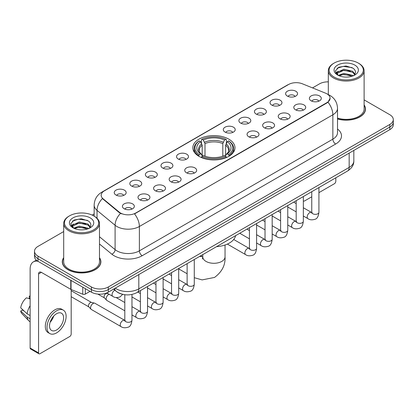 <?xml version="1.0" encoding="UTF-8"?>
<svg xmlns="http://www.w3.org/2000/svg" width="414" height="414" viewBox="0 0 414 414"><rect width="100%" height="100%" fill="white"/><g stroke="black" fill="none" stroke-linecap="round" stroke-linejoin="round"><path stroke-width="0.62" d="M228.807 139.151A21.078 12.172 0 0 0 205.836 136.511A21.078 12.172 0 0 0 192.826 147.751A21.078 12.172 0 0 0 198.999 156.357A21.078 12.172 0 0 0 221.966 158.997A21.078 12.172 0 0 0 234.981 147.751A21.078 12.172 0 0 0 228.807 139.151M271.775 105.084A5.967 3.447 180 0 1 270.596 104.111A5.967 3.447 180 0 1 272.567 99.831A5.967 3.447 180 0 1 280.216 100.214A5.967 3.447 180 0 1 281.396 104.111A5.967 3.447 180 0 1 271.775 105.084M279.486 105.441A3.581 2.065 0 0 0 278.529 104.437A3.581 2.065 0 0 0 274.999 103.914A3.581 2.065 0 0 0 272.505 105.441M256.199 114.078A5.967 3.447 180 0 1 255.014 113.105A5.967 3.447 180 0 1 256.99 108.825A5.967 3.447 180 0 1 264.634 109.208A5.967 3.447 180 0 1 265.819 113.105A5.967 3.447 180 0 1 256.199 114.078M263.909 114.44A3.581 2.065 0 0 0 262.947 113.431A3.581 2.065 0 0 0 259.423 112.908A3.581 2.065 0 0 0 256.923 114.44M240.617 123.077A5.967 3.447 180 0 1 239.437 122.099A5.967 3.447 180 0 1 241.409 117.819A5.967 3.447 180 0 1 249.057 118.202A5.967 3.447 180 0 1 250.237 122.099A5.967 3.447 180 0 1 240.617 123.077M248.328 123.434A3.581 2.065 0 0 0 247.365 122.425A3.581 2.065 0 0 0 243.841 121.902A3.581 2.065 0 0 0 241.346 123.434M225.04 132.071A5.967 3.447 180 0 1 223.855 131.093A5.967 3.447 180 0 1 225.832 126.813A5.967 3.447 180 0 1 233.475 127.201A5.967 3.447 180 0 1 234.66 131.093A5.967 3.447 180 0 1 225.04 132.071M232.751 132.428A3.581 2.065 0 0 0 231.788 131.419A3.581 2.065 0 0 0 228.264 130.896A3.581 2.065 0 0 0 225.765 132.428M178.299 159.054A5.967 3.447 180 0 1 177.114 158.081A5.967 3.447 180 0 1 179.091 153.801A5.967 3.447 180 0 1 186.735 154.184A5.967 3.447 180 0 1 187.92 158.081A5.967 3.447 180 0 1 178.299 159.054M186.01 159.411A3.581 2.065 0 0 0 185.048 158.407A3.581 2.065 0 0 0 181.523 157.879A3.581 2.065 0 0 0 179.024 159.411M162.723 168.048A5.967 3.447 180 0 1 161.538 167.075A5.967 3.447 180 0 1 163.514 162.795A5.967 3.447 180 0 1 171.158 163.178A5.967 3.447 180 0 1 172.343 167.075A5.967 3.447 180 0 1 162.723 168.048M170.428 168.405A3.581 2.065 0 0 0 169.471 167.401A3.581 2.065 0 0 0 165.942 166.878A3.581 2.065 0 0 0 163.447 168.405M147.141 177.042A5.967 3.447 180 0 1 145.956 176.069A5.967 3.447 180 0 1 147.933 171.789A5.967 3.447 180 0 1 155.576 172.172A5.967 3.447 180 0 1 156.761 176.069A5.967 3.447 180 0 1 147.141 177.042M154.852 177.399A3.581 2.065 0 0 0 153.889 176.395A3.581 2.065 0 0 0 150.365 175.872A3.581 2.065 0 0 0 147.865 177.399M131.559 186.036A5.967 3.447 180 0 1 130.379 185.063A5.967 3.447 180 0 1 132.356 180.783A5.967 3.447 180 0 1 139.999 181.166A5.967 3.447 180 0 1 141.179 185.063A5.967 3.447 180 0 1 131.559 186.036M139.27 186.398A3.581 2.065 0 0 0 138.312 185.389A3.581 2.065 0 0 0 134.783 184.867A3.581 2.065 0 0 0 132.289 186.398M115.982 195.035A5.967 3.447 180 0 1 114.797 194.057A5.967 3.447 180 0 1 116.774 189.778A5.967 3.447 180 0 1 124.417 190.161A5.967 3.447 180 0 1 125.602 194.057A5.967 3.447 180 0 1 115.982 195.035M123.693 195.392A3.581 2.065 0 0 0 122.73 194.383A3.581 2.065 0 0 0 119.206 193.861A3.581 2.065 0 0 0 116.707 195.392M287.357 96.089A5.967 3.447 180 0 1 286.172 95.117A5.967 3.447 180 0 1 288.149 90.837A5.967 3.447 180 0 1 295.793 91.22A5.967 3.447 180 0 1 296.978 95.117A5.967 3.447 180 0 1 287.357 96.089M295.068 96.446A3.581 2.065 0 0 0 294.106 95.443A3.581 2.065 0 0 0 290.581 94.92A3.581 2.065 0 0 0 288.082 96.446M295.539 109.808A5.967 3.447 180 0 1 294.359 108.835A5.967 3.447 180 0 1 296.331 104.556A5.967 3.447 180 0 1 303.979 104.939A5.967 3.447 180 0 1 305.159 108.835A5.967 3.447 180 0 1 295.539 109.808M303.25 110.165A3.581 2.065 0 0 0 302.287 109.161A3.581 2.065 0 0 0 298.763 108.639A3.581 2.065 0 0 0 296.269 110.165M279.962 118.802A5.967 3.447 180 0 1 278.777 117.83A5.967 3.447 180 0 1 280.754 113.55A5.967 3.447 180 0 1 288.398 113.933A5.967 3.447 180 0 1 289.583 117.83A5.967 3.447 180 0 1 279.962 118.802M287.673 119.165A3.581 2.065 0 0 0 286.711 118.156A3.581 2.065 0 0 0 283.186 117.633A3.581 2.065 0 0 0 280.687 119.165M264.38 127.802A5.967 3.447 180 0 1 263.195 126.824A5.967 3.447 180 0 1 265.172 122.544A5.967 3.447 180 0 1 272.816 122.927A5.967 3.447 180 0 1 274.001 126.824A5.967 3.447 180 0 1 264.38 127.802M272.091 128.159A3.581 2.065 0 0 0 271.129 127.15A3.581 2.065 0 0 0 267.604 126.627A3.581 2.065 0 0 0 265.11 128.159M248.804 136.796A5.967 3.447 180 0 1 247.619 135.818A5.967 3.447 180 0 1 249.595 131.538A5.967 3.447 180 0 1 257.239 131.926A5.967 3.447 180 0 1 258.424 135.818A5.967 3.447 180 0 1 248.804 136.796M256.509 137.153A3.581 2.065 0 0 0 255.552 136.144A3.581 2.065 0 0 0 252.022 135.621A3.581 2.065 0 0 0 249.528 137.153M186.481 172.773A5.967 3.447 180 0 1 185.301 171.8A5.967 3.447 180 0 1 187.278 167.52A5.967 3.447 180 0 1 194.922 167.903A5.967 3.447 180 0 1 196.101 171.8A5.967 3.447 180 0 1 186.481 172.773M194.192 173.13A3.581 2.065 0 0 0 193.234 172.126A3.581 2.065 0 0 0 189.705 171.603A3.581 2.065 0 0 0 187.211 173.13M170.904 181.767A5.967 3.447 180 0 1 169.719 180.794A5.967 3.447 180 0 1 171.696 176.514A5.967 3.447 180 0 1 179.34 176.897A5.967 3.447 180 0 1 180.525 180.794A5.967 3.447 180 0 1 170.904 181.767M178.615 182.124A3.581 2.065 0 0 0 177.653 181.12A3.581 2.065 0 0 0 174.128 180.597A3.581 2.065 0 0 0 171.629 182.124M155.322 190.761A5.967 3.447 180 0 1 154.143 189.788A5.967 3.447 180 0 1 156.114 185.508A5.967 3.447 180 0 1 163.763 185.891A5.967 3.447 180 0 1 164.943 189.788A5.967 3.447 180 0 1 155.322 190.761M163.033 191.118A3.581 2.065 0 0 0 162.076 190.114A3.581 2.065 0 0 0 158.546 189.591A3.581 2.065 0 0 0 156.052 191.118M139.746 199.76A5.967 3.447 180 0 1 138.561 198.782A5.967 3.447 180 0 1 140.537 194.502A5.967 3.447 180 0 1 148.181 194.885A5.967 3.447 180 0 1 149.366 198.782A5.967 3.447 180 0 1 139.746 199.76M147.456 200.117A3.581 2.065 0 0 0 146.494 199.108A3.581 2.065 0 0 0 142.97 198.585A3.581 2.065 0 0 0 140.47 200.117M124.164 208.754A5.967 3.447 180 0 1 122.979 207.776A5.967 3.447 180 0 1 124.956 203.497A5.967 3.447 180 0 1 132.599 203.885A5.967 3.447 180 0 1 133.784 207.776A5.967 3.447 180 0 1 124.164 208.754M131.875 209.111A3.581 2.065 0 0 0 130.912 208.102A3.581 2.065 0 0 0 127.388 207.58A3.581 2.065 0 0 0 124.893 209.111M311.121 100.814A5.967 3.447 180 0 1 309.936 99.841A5.967 3.447 180 0 1 311.913 95.562A5.967 3.447 180 0 1 319.556 95.944A5.967 3.447 180 0 1 320.741 99.841A5.967 3.447 180 0 1 311.121 100.814M318.832 101.171A3.581 2.065 0 0 0 317.869 100.167A3.581 2.065 0 0 0 314.345 99.645A3.581 2.065 0 0 0 311.846 101.171M325.518 93.155A10.738 6.2 180 0 1 326.951 93.849A10.738 6.2 180 0 1 330.098 98.232A10.738 6.2 180 0 1 326.951 102.615L135.725 213.024A10.738 6.2 180 0 1 119.335 212.196L103.122 198.823A10.738 6.2 180 0 1 101.176 195.268A10.738 6.2 180 0 1 104.323 190.885L288.61 84.487A10.738 6.2 180 0 1 302.365 83.794L325.518 93.155M121.737 294.08A11.934 6.888 180 0 1 116.919 291.823M63.694 257.658A19.287 11.137 0 0 0 62.302 261.814A19.287 11.137 0 0 0 67.948 269.69A19.287 11.137 0 0 0 88.969 272.101A19.287 11.137 0 0 0 100.876 261.814A19.287 11.137 0 0 0 99.484 257.658M62.498 262.818A19.287 11.137 0 0 0 62.431 263.113M330.098 98.232L327.991 102.18L326.951 102.936L134.514 213.888A13.921 8.037 60 0 1 139.378 226.499A15.908 9.186 180 0 1 116.883 226.499A15.908 9.186 180 0 1 115.097 225.273L97.031 210.374A15.908 9.186 180 0 1 94.154 205.106L94.154 216.139M63.694 231.555L38 246.387A11.934 6.888 0 0 0 34.507 251.262L34.507 256.457A11.934 6.888 0 0 0 38 261.327L91.432 292.175L91.432 289.577A11.934 6.888 0 0 0 108.302 289.577L389.807 127.051A11.934 6.888 0 0 0 393.3 122.182A11.934 6.888 0 0 1 389.807 127.051L108.302 289.577A11.934 6.888 0 0 1 91.432 289.577L38 258.729L91.432 289.577L91.432 286.98A11.934 6.888 0 0 0 108.302 286.98L389.807 124.454A11.934 6.888 0 0 0 393.3 119.584A11.934 6.888 0 0 0 389.807 114.714L364.113 99.883M34.507 253.86A11.934 6.888 0 0 0 38 258.729A11.934 6.888 0 0 1 34.507 253.86M121.747 213.888L119.335 212.667L102.398 198.565A13.921 9.31 129.5 0 0 97.031 210.374L97.031 218.271M337.519 118.973A19.287 11.137 0 0 0 365.505 109.032A19.287 11.137 0 0 0 364.113 104.877M328.318 81.853A11.934 6.888 0 0 0 319.499 83.866L312.513 87.897M94.154 213.966L92.193 215.099M34.507 251.262A11.934 6.888 0 0 0 38 256.131L91.432 286.98M100.747 263.113A19.287 11.137 0 0 0 100.68 262.818M365.376 110.331A19.287 11.137 0 0 0 365.308 110.036M91.432 292.175A11.934 6.888 0 0 0 108.302 292.175L389.807 129.649A11.934 6.888 0 0 0 393.3 124.78L393.3 119.584M303.338 200.759A1.987 1.149 120 0 0 303.602 201.028A1.987 1.149 120 0 0 304.595 200.93L311.758 196.795M318.92 192.66L334.403 183.718A1.987 1.149 120 0 0 335.811 181.285L335.811 177.803M334.124 77.045A17.103 9.874 0 0 0 358.307 77.045A17.103 9.874 0 0 0 358.307 63.083L358.871 63.409A17.895 10.334 0 0 1 364.113 70.711A17.895 10.334 0 0 1 353.064 80.259A17.895 10.334 0 0 1 333.56 78.018A17.895 10.334 0 0 1 328.318 70.711A17.895 10.334 0 0 1 333.56 63.409L334.124 63.083A17.103 9.874 0 0 0 334.124 77.045M337.519 118.062A17.895 10.334 0 0 0 364.113 109.032L364.113 70.711M337.519 118.844A19.091 11.023 0 0 0 365.308 109.032A19.091 11.023 0 0 0 364.113 105.197M338.259 75.379L343.889 73.335L352.573 75.364L353.189 75.824M339.113 75.767L343.889 74.365L352.226 76.176M338.103 75.301L337.229 73.371L337.534 72.191L343.889 69.21L352.573 71.239L354.958 74.059M337.255 74.732L337.229 73.371M337.286 73.883L337.534 73.226L343.889 70.24L352.573 72.274L354.684 74.489M353.566 75.664A8.989 5.191 0 0 0 353.949 75.322C356.242 72.823 355.942 70.447 353.044 68.191L346.011 65.981L338.761 67.239L335.392 70.975L337.576 74.975M354.824 65.096A12.172 7.028 0 0 0 337.638 65.081A12.172 7.028 0 0 0 337.56 75.001A12.172 7.028 0 0 0 337.612 75.032A12.172 7.028 0 0 0 354.876 75.001A12.172 7.028 0 0 0 354.824 65.096M354.715 75.094L355.59 74.494M358.871 63.409L358.307 63.083A17.103 9.874 0 0 0 334.124 63.083M337.094 68.269L343.18 66.395L352.04 67.58M335.92 73.288L337.581 72.108M340.324 71.042L343.18 70.52L350.347 71.136M340.324 75.162L343.18 74.644L350.347 75.26M335.733 72.957L338.269 71.249M198.617 156.135L199.186 154.629A18.93 10.93 0 0 1 199.186 140.879L200.485 141.629A17.103 9.874 0 0 0 200.485 153.879L201.773 154.608L202.187 156.14M202.187 155.514L202.187 145.236L200.485 141.629M201.432 143.26L201.432 139.58L201.996 139.254A18.93 10.93 0 0 1 225.806 139.254L224.507 140.01A17.103 9.874 0 0 0 203.3 140.01L204.997 143.611L204.997 156.181M222.804 156.181L222.804 143.611L224.507 140.01M216.532 246.666A21.875 12.627 0 0 0 235.618 235.649M201.432 157.227A19.727 11.39 0 0 0 226.375 157.227L225.806 156.249A18.93 10.93 0 0 1 201.996 156.249L201.432 157.563M226.375 157.563L226.375 157.227M199.186 140.879L198.617 141.205A19.727 11.39 0 0 0 194.176 148.403A19.727 11.39 0 0 0 198.617 155.602M225.806 139.254L226.375 139.58L226.375 143.26M201.996 156.249L203.3 155.498A17.103 9.874 0 0 0 224.507 155.498L225.806 156.249M200.485 153.879L199.186 154.629M203.3 140.01L201.996 139.254M201.773 143.844A15.297 8.834 0 0 0 201.773 154.608L201.846 154.655C199.672 152.554 198.782 151.126 199.186 150.375A14.713 8.497 0 0 1 202.187 145.236M229.185 155.602A19.727 11.39 0 0 0 233.631 148.403A19.727 11.39 0 0 0 229.185 141.205L228.621 140.879A18.93 10.93 0 0 1 228.621 154.629L229.185 156.135M228.621 154.629L227.317 153.879A17.103 9.874 0 0 0 227.317 141.629L228.621 140.879M227.317 141.629L225.62 145.236L225.62 155.514L226.034 154.608L227.317 153.879M225.62 145.236A14.713 8.497 0 0 1 228.616 150.375C229.02 151.131 228.135 152.559 225.961 154.655L226.034 154.608A15.297 8.834 0 0 0 226.034 143.844M225.62 156.14L225.62 155.514M124.805 310.805L106.91 300.471A3.581 2.065 -60 0 1 106.621 300.238A3.581 2.065 -60 0 1 106.165 298.83A3.581 2.065 -60 0 1 108.696 294.447A3.581 2.065 -60 0 1 109.12 294.245M106.621 300.238L104.385 297.821A2.587 1.49 -60 0 1 104.059 296.802A2.587 1.49 -60 0 1 105.886 293.635A2.587 1.49 -60 0 1 106.931 293.412L108.152 293.686M131.962 294.442L131.962 320.229C131.471 324.39 130.182 326.708 128.102 327.195C125.147 328.111 122.767 327.904 120.971 326.579L91.328 309.465A3.581 2.065 -60 0 1 91.039 309.232A3.581 2.065 -60 0 1 90.588 307.83A3.581 2.065 -60 0 1 93.119 303.441A3.581 2.065 -60 0 1 94.563 303.131A3.581 2.065 -60 0 1 94.909 303.265L125.276 320.664M91.039 309.232L88.803 306.815A2.587 1.49 -60 0 1 88.477 305.796A2.587 1.49 -60 0 1 90.304 302.634A2.587 1.49 -60 0 1 91.349 302.406L94.563 303.131M85.315 288.641L85.315 294.085L90.024 291.363M37.865 261.25A15.908 9.186 -120 0 0 33.42 261.839A15.908 9.186 -120 0 0 30.124 269.121L30.124 348.029L38.564 352.899L38.564 273.99A3.98 2.298 60 0 1 39.387 272.169A3.98 2.298 60 0 1 41.374 272.365L70.778 289.345L70.778 280.252M38.564 352.899A1.987 1.149 120 0 0 38.973 353.81L30.538 348.94A1.987 1.149 -60 0 1 30.124 348.029M38.973 353.81A1.987 1.149 120 0 0 39.967 353.711L69.775 336.499A1.987 1.149 120 0 0 71.182 334.067L71.182 289.526M85.315 294.085A1.987 1.149 180 0 1 82.769 294.209L71.042 289.474A1.987 1.149 180 0 1 70.778 289.345M56.558 329.974A9.941 5.739 120 0 0 63.057 321.212A9.941 5.739 120 0 0 61.531 313.243A9.941 5.739 120 0 0 56.558 313.734A9.941 5.739 120 0 0 50.063 322.501A9.941 5.739 120 0 0 51.59 330.465A9.941 5.739 120 0 0 56.558 329.974M50.135 322.268A9.941 5.739 120 0 0 53.706 316.084M30.124 296.455L29.28 296.196L29.28 298.194L30.124 298.68M63.321 310.143L61.634 309.17A13.522 7.809 120 0 0 54.871 309.843A13.522 7.809 120 0 0 46.037 321.756A13.522 7.809 120 0 0 48.112 332.592L49.799 333.565A13.522 7.809 120 0 0 56.558 332.897A13.522 7.809 120 0 0 65.391 320.979A13.522 7.809 120 0 0 63.321 310.143A13.522 7.809 120 0 0 56.558 310.816A13.522 7.809 120 0 0 47.724 322.729A13.522 7.809 120 0 0 49.799 333.565M30.124 305.749A13.124 7.576 120 0 0 27.138 313.838L20.7 307.814A10.34 5.972 120 0 1 26.47 297.821L30.124 298.929M30.124 315.561L27.138 313.838M24.183 311.074L22.428 310.06L20.7 311.059L27.138 317.083L30.124 318.811M27.138 317.083A13.124 7.576 120 0 0 28.757 320.752A13.124 7.576 120 0 0 29.751 321.533L30.124 321.745M30.124 295.963A10.34 5.972 120 0 0 29.28 296.196M20.7 311.059A10.34 5.972 120 0 0 21.921 313.636L28.757 320.752M69.495 229.827A17.103 9.874 0 0 0 93.683 229.827A17.103 9.874 0 0 0 93.683 215.865L94.242 216.191A17.895 10.334 0 0 1 99.484 223.493A17.895 10.334 0 0 1 88.436 233.041A17.895 10.334 0 0 1 68.931 230.8A17.895 10.334 0 0 1 63.694 223.493A17.895 10.334 0 0 1 68.931 216.191L69.495 215.865A17.103 9.874 0 0 0 69.495 229.827M63.694 223.493L63.694 261.814A17.895 10.334 0 0 0 68.931 269.121A17.895 10.334 0 0 0 88.436 271.361A17.895 10.334 0 0 0 99.484 261.814L99.484 223.493M63.694 257.979A19.091 11.023 0 0 0 62.498 261.814A19.091 11.023 0 0 0 68.087 269.607A19.091 11.023 0 0 0 88.896 271.998A19.091 11.023 0 0 0 100.68 261.814A19.091 11.023 0 0 0 99.484 257.979M73.63 228.161L79.26 226.116L87.944 228.145L88.56 228.606M74.484 228.549L79.26 227.146L87.597 228.958M73.475 228.083L72.6 226.153L72.905 224.973L79.26 221.992L87.944 224.021L90.33 226.841M72.626 227.514L72.6 226.153M72.657 226.665L72.905 226.008L79.26 223.022L87.944 225.056L90.055 227.27M88.943 228.445A8.989 5.191 0 0 0 89.32 228.104C91.613 225.604 91.313 223.229 88.415 220.972L81.382 218.763L74.132 220.025L70.763 223.757L72.947 227.757M90.195 217.878A12.172 7.028 0 0 0 73.009 217.862A12.172 7.028 0 0 0 72.931 227.783A12.172 7.028 0 0 0 72.983 227.814A12.172 7.028 0 0 0 90.247 227.783A12.172 7.028 0 0 0 90.195 217.878M90.086 227.876L90.961 227.276M94.242 216.191L93.683 215.865A17.103 9.874 0 0 0 69.495 215.865M72.466 221.05L78.556 219.177L87.411 220.362M71.291 226.07L72.952 224.89M75.695 223.824L78.556 223.301L85.719 223.917M75.695 227.943L78.556 227.426L85.719 228.042M71.105 225.739L73.64 224.036M103.122 198.823L103.122 199.294M119.335 212.196L119.335 212.667M135.725 213.024L135.725 213.345M326.951 102.615L326.951 102.936M337.519 129.013A19.888 11.478 180 0 1 335.671 144.02L142.193 255.723A3.98 2.298 60 0 1 139.378 250.853L332.856 139.151A15.908 9.186 0 0 0 337.519 132.656L337.519 108.302A15.908 9.186 180 0 1 332.856 114.797A13.921 8.037 -120 0 0 327.991 102.18M142.193 255.723A19.888 11.478 180 0 1 114.067 255.723A19.888 11.478 180 0 1 111.842 254.191L99.484 244.001M120.521 213.401A13.921 9.31 129.5 0 0 115.097 225.273L115.097 249.626A15.908 9.186 0 0 0 116.883 250.853A15.908 9.186 0 0 0 139.378 250.853L139.378 226.499L332.856 114.797L332.856 139.151A3.98 2.298 60 0 0 335.671 144.02M337.519 108.302C337.25 102.579 334.735 98.289 329.974 95.432L327.966 94.454A13.921 6.52 112 0 0 327.779 94.387M103.138 191.698A13.921 8.037 -120 0 0 101.699 192.241C96.938 195.097 94.423 199.388 94.154 205.106M101.699 192.241L287.44 85.005A13.921 8.037 60 0 1 288.496 84.554M108.302 286.98L108.302 292.175M389.807 124.454L389.807 129.649M38 256.131L38 261.327M99.484 236.751L115.097 249.626A3.98 2.66 -50.5 0 1 111.842 254.191M115.252 288.165A15.908 9.186 0 0 0 116.318 288.848A15.908 9.186 0 0 0 138.814 288.848L349.168 167.401A15.908 9.186 0 0 0 353.83 160.906C353.944 164.855 351.843 168.234 347.522 171.044L137.169 292.486A7.954 4.59 60 0 0 138.814 288.848L138.814 274.56M349.168 153.113L349.168 167.401A7.954 4.59 60 0 1 347.522 171.044M114.606 288.537A7.954 5.32 129.5 0 0 115.992 291.125L113.576 289.132M225.04 245L225.04 256.861A11.137 6.427 180 0 1 221.775 261.41A11.137 6.427 180 0 1 206.027 261.41A11.137 6.427 180 0 1 202.767 256.861L202.467 258.998M199.382 256.566A11.137 6.427 -60 0 1 202.596 256.959L202.767 257.058M194.28 259.671A11.137 6.427 -60 0 1 194.673 259.288M222.804 143.611A14.713 8.497 0 0 0 204.997 143.611M223.224 142.225A15.297 8.834 0 0 0 204.583 142.225M318.92 187.558L318.92 212.294A3.581 2.065 180 0 1 317.704 213.847A3.581 2.065 180 0 1 312.808 213.753A3.581 2.065 180 0 1 311.758 212.294L311.644 213.065L311.965 212.801M318.92 212.294C318.428 216.45 317.14 218.773 315.054 219.26C312.099 220.176 309.724 219.969 307.923 218.639A3.581 2.065 -60 0 1 307.374 215.772A3.581 2.065 -60 0 1 309.713 212.62A3.581 2.065 -60 0 1 309.874 212.532A3.581 2.065 -60 0 1 311.504 212.439L312.228 212.729M303.338 196.552L303.338 221.288A3.581 2.065 180 0 1 302.127 222.841A3.581 2.065 180 0 1 297.226 222.748A3.581 2.065 180 0 1 296.181 221.288L296.067 222.059L296.383 221.795M303.338 221.288C302.846 225.444 301.563 227.767 299.477 228.254C296.522 229.17 294.142 228.963 292.346 227.638A3.581 2.065 -60 0 1 291.798 224.766A3.581 2.065 -60 0 1 294.137 221.614A3.581 2.065 -60 0 1 294.292 221.526A3.581 2.065 -60 0 1 295.922 221.438L296.652 221.723M287.761 205.546L287.761 230.282A3.581 2.065 180 0 1 286.545 231.835A3.581 2.065 180 0 1 281.649 231.747A3.581 2.065 180 0 1 280.599 230.282L280.485 231.059L280.806 230.789M287.761 230.282C287.269 234.438 285.981 236.761 283.895 237.248C280.94 238.164 278.565 237.957 276.764 236.632A3.581 2.065 -60 0 1 276.216 233.765A3.581 2.065 -60 0 1 278.555 230.608A3.581 2.065 -60 0 1 278.715 230.52A3.581 2.065 -60 0 1 280.345 230.432L281.07 230.717M272.179 214.54L272.179 239.276A3.581 2.065 180 0 1 270.968 240.829A3.581 2.065 180 0 1 266.067 240.741A3.581 2.065 180 0 1 265.022 239.276L264.903 240.053L265.224 239.789M272.179 239.276C271.688 243.437 270.399 245.756 268.319 246.242C265.358 247.158 262.983 246.951 261.187 245.626A3.581 2.065 -60 0 1 260.639 242.759A3.581 2.065 -60 0 1 262.973 239.602A3.581 2.065 -60 0 1 263.133 239.52A3.581 2.065 -60 0 1 264.763 239.427L265.493 239.711M256.597 223.534L256.597 248.271A3.581 2.065 180 0 1 255.386 249.823A3.581 2.065 180 0 1 250.491 249.735A3.581 2.065 180 0 1 249.44 248.271L249.326 249.047L249.647 248.783M256.597 248.271C256.111 252.431 254.822 254.75 252.737 255.236C249.782 256.152 247.406 255.945 245.606 254.62A3.581 2.065 -60 0 1 245.057 251.753A3.581 2.065 -60 0 1 247.396 248.597A3.581 2.065 -60 0 1 247.556 248.514A3.581 2.065 -60 0 1 249.187 248.421L249.911 248.705M194.28 259.516L194.28 284.252A3.581 2.065 180 0 1 193.069 285.805A3.581 2.065 180 0 1 188.168 285.712A3.581 2.065 180 0 1 187.123 284.252L187.009 285.023L187.33 284.76M194.28 284.252C193.788 288.408 192.505 290.731 190.419 291.218C187.464 292.134 185.084 291.927 183.288 290.597A3.581 2.065 -60 0 1 182.74 287.73A3.581 2.065 -60 0 1 185.079 284.578A3.581 2.065 -60 0 1 185.234 284.49A3.581 2.065 -60 0 1 186.869 284.397L187.594 284.687M178.703 268.51L178.703 293.247A3.581 2.065 180 0 1 177.487 294.799A3.581 2.065 180 0 1 172.591 294.706A3.581 2.065 180 0 1 171.541 293.247L171.427 294.018L171.748 293.754M178.703 293.247C178.211 297.402 176.923 299.726 174.837 300.212C171.882 301.128 169.507 300.921 167.706 299.596A3.581 2.065 -60 0 1 167.158 296.724A3.581 2.065 -60 0 1 169.497 293.573A3.581 2.065 -60 0 1 169.657 293.485A3.581 2.065 -60 0 1 171.287 293.397L172.012 293.681M163.121 277.504L163.121 302.241A3.581 2.065 180 0 1 161.91 303.793A3.581 2.065 180 0 1 157.009 303.705A3.581 2.065 180 0 1 155.964 302.241L155.85 303.017L156.166 302.748M163.121 302.241C162.63 306.396 161.346 308.72 159.261 309.206C156.306 310.122 153.925 309.915 152.129 308.59A3.581 2.065 -60 0 1 151.581 305.718A3.581 2.065 -60 0 1 153.92 302.567A3.581 2.065 -60 0 1 154.075 302.479A3.581 2.065 -60 0 1 155.705 302.391L156.435 302.675M147.544 286.498L147.544 311.235A3.581 2.065 180 0 1 146.328 312.787A3.581 2.065 180 0 1 141.433 312.699A3.581 2.065 180 0 1 140.382 311.235L140.268 312.011L140.589 311.747M147.544 311.235C147.053 315.396 145.764 317.714 143.679 318.2C140.724 319.116 138.348 318.909 136.548 317.585A3.581 2.065 -60 0 1 135.999 314.718A3.581 2.065 -60 0 1 138.338 311.561A3.581 2.065 -60 0 1 138.499 311.478A3.581 2.065 -60 0 1 140.129 311.385L140.853 311.67M131.962 320.229A3.581 2.065 180 0 1 130.752 321.781A3.581 2.065 180 0 1 125.851 321.694A3.581 2.065 180 0 1 124.805 320.229L124.692 321.005L125.007 320.741M120.971 326.579A3.581 2.065 -60 0 1 120.422 323.712A3.581 2.065 -60 0 1 122.761 320.555A3.581 2.065 -60 0 1 122.917 320.472A3.581 2.065 -60 0 1 124.547 320.379M106.802 292.91L112.784 296.362A3.581 2.065 -60 0 1 112.235 293.495A3.581 2.065 -60 0 1 114.575 290.338A3.581 2.065 -60 0 1 114.735 290.255A3.581 2.065 -60 0 1 114.864 290.193M38.564 273.99L41.374 272.365M71.042 280.402L71.042 289.474M82.769 294.209L82.769 287.171M287.44 85.005L289.991 83.814M137.169 292.486C130.767 295.705 124.366 295.705 117.964 292.486L115.992 291.125M353.83 160.906L353.83 150.422M303.602 201.028L303.338 200.878M365.308 110.626L365.308 109.032M328.318 94.604L328.318 70.711M225.04 256.861C225.516 265.038 222.013 271.894 214.53 277.432L202.125 279.9L194.28 277.696M187.123 273.742L178.703 268.883M194.176 152.041L194.176 148.403M233.631 152.041L233.631 148.403M202.596 256.959L200.65 255.836M202.767 254.615L202.767 256.861M307.923 218.639L303.338 215.994M296.181 211.859L287.761 207M311.758 191.687L311.758 212.294M311.504 212.439L303.338 207.73M296.181 203.595L293.661 202.141M292.346 227.638L287.761 224.988M280.599 220.853L272.179 215.994M296.181 200.686L296.181 221.288M295.922 221.438L287.761 216.724M280.599 212.589L278.079 211.135M276.764 236.632L272.179 233.982M265.022 229.848L256.597 224.988M280.599 209.681L280.599 230.282M280.345 230.432L272.179 225.718M265.022 221.583L262.502 220.129M261.187 245.626L256.597 242.977M249.44 238.847L239.763 233.258M265.022 218.675L265.022 239.276M264.763 239.427L256.597 234.712M249.44 230.577L246.92 229.123M245.606 254.62L227.358 244.084M249.44 227.669L249.44 248.271M249.187 248.421L233.713 239.489M183.288 290.597L178.703 287.953M171.541 283.818L163.121 278.958M187.123 263.646L187.123 284.252M186.869 284.397L178.703 279.688M171.541 275.553L169.021 274.099M167.706 299.596L163.121 296.947M155.964 292.812L147.544 287.953M171.541 272.645L171.541 293.247M171.287 293.397L163.121 288.682M155.964 284.547L153.444 283.093M152.129 308.59L147.544 305.941M140.382 301.806L131.962 296.947M155.964 281.639L155.964 302.241M155.705 302.391L147.544 297.676M140.382 293.542L137.862 292.087M136.548 317.585L131.962 314.935M97.849 294.095L104.478 297.92M140.382 290.633L140.382 311.235M140.129 311.385L131.962 306.671M124.805 302.536L116.163 297.552M106.408 293.065L107.066 293.443M71.182 296.688L88.896 306.914M124.805 294.721L124.805 320.229M71.182 290.716L91.484 302.437M112.784 296.362C114.549 297.687 116.924 297.889 119.915 296.983L122.72 294.344M33.42 261.839L36.354 260.142M100.68 263.407L100.68 261.814M62.498 263.407L62.498 261.814"/></g></svg>
